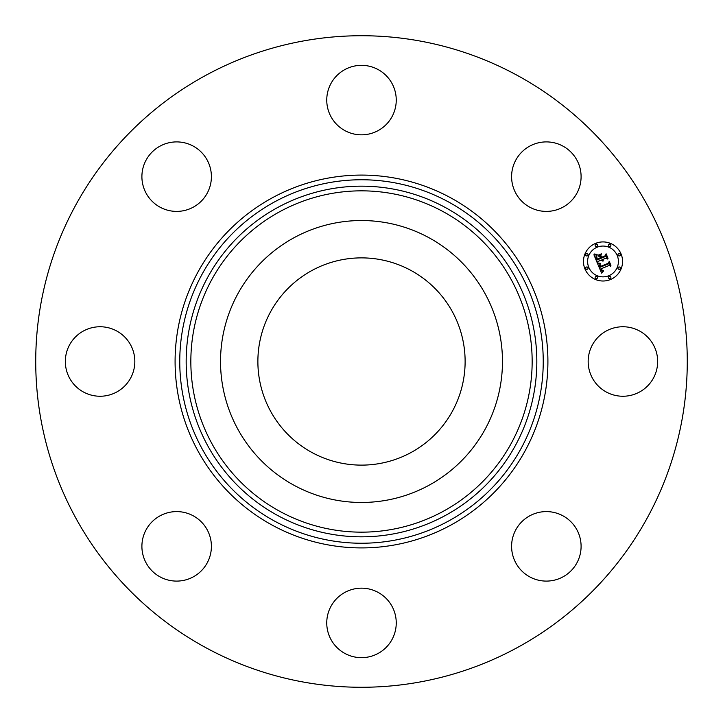 <?xml version="1.0" encoding="UTF-8"?>
<svg xmlns="http://www.w3.org/2000/svg" width="723" height="723" viewBox="0 0 723 723"><rect width="100%" height="100%" fill="white"/><g stroke="black" fill="none" stroke-linecap="round" stroke-linejoin="round"><path stroke-width="1.08" d="M411.179 270.565A103.615 103.615 0 0 1 452.435 411.179A103.615 103.615 0 0 1 311.821 452.435A103.615 103.615 0 0 1 270.565 311.821A103.615 103.615 0 0 1 411.179 270.565M205.314 647.392A325.775 325.775 0 0 1 75.608 205.314A325.775 325.775 0 0 1 517.686 75.608A325.775 325.775 0 0 1 647.392 517.686A325.775 325.775 0 0 1 205.314 647.392M579.692 166.868A34.749 34.749 0 0 1 556.132 209.995A34.749 34.749 0 0 1 513.005 186.435A34.749 34.749 0 0 1 536.565 143.308A34.749 34.749 0 0 1 579.692 166.868M378.156 69.589A34.749 34.749 0 0 1 391.993 116.746A34.749 34.749 0 0 1 344.844 130.583A34.749 34.749 0 0 1 331.007 83.425A34.749 34.749 0 0 1 378.156 69.589M166.868 143.308A34.749 34.749 0 0 1 209.995 166.868A34.749 34.749 0 0 1 186.435 209.995A34.749 34.749 0 0 1 143.308 186.435A34.749 34.749 0 0 1 166.868 143.308M69.589 344.844A34.749 34.749 0 0 1 116.746 331.007A34.749 34.749 0 0 1 130.583 378.156A34.749 34.749 0 0 1 83.425 391.993A34.749 34.749 0 0 1 69.589 344.844M143.308 556.132A34.749 34.749 0 0 1 166.868 513.005A34.749 34.749 0 0 1 209.995 536.565A34.749 34.749 0 0 1 186.435 579.692A34.749 34.749 0 0 1 143.308 556.132M344.844 653.411A34.749 34.749 0 0 1 331.007 606.254A34.749 34.749 0 0 1 378.156 592.417A34.749 34.749 0 0 1 391.993 639.575A34.749 34.749 0 0 1 344.844 653.411M556.132 579.692A34.749 34.749 0 0 1 513.005 556.132A34.749 34.749 0 0 1 536.565 513.005A34.749 34.749 0 0 1 579.692 536.565A34.749 34.749 0 0 1 556.132 579.692M592.417 344.844A34.749 34.749 0 0 1 639.575 331.007A34.749 34.749 0 0 1 653.411 378.156A34.749 34.749 0 0 1 606.254 391.993A34.749 34.749 0 0 1 592.417 344.844M237.786 293.918A140.976 140.976 0 0 1 429.082 237.786A140.976 140.976 0 0 1 485.214 429.082A140.976 140.976 0 0 1 293.918 485.214A140.976 140.976 0 0 1 237.786 293.918M610.492 279.521A19.548 19.548 0 0 1 584.952 268.938A19.548 19.548 0 0 1 595.535 243.407A19.548 19.548 0 0 1 621.075 253.981A19.548 19.548 0 0 1 610.492 279.521M597.117 247.23A15.4 15.4 0 0 1 617.243 255.571A15.4 15.4 0 0 1 608.902 275.689A15.4 15.4 0 0 1 588.784 267.356A15.4 15.4 0 0 1 597.117 247.23M597.605 263.696L600.47 263.85L599.394 265.296L599.936 267.311L608.531 263.868L609.01 262.576L610.501 266.181L609.118 265.458L601.265 268.712L602.024 270.122L603.479 270.501L602.078 270.447L600.677 268.956L601.852 270.98L603.578 270.962L601.599 273.113L597.605 263.696M597.903 262.991L600.696 263.416L597.903 262.991M600 264.591L600.352 266.507L608.296 263.226L609.263 261.355L610.926 265.386L609.227 261.88L608.459 263.434L600.235 266.841L600 264.591M597.306 262.964L593.917 254.776L596.818 255.092L595.833 256.972L596.864 260.054L600.56 258.527L600.361 258.039L597.099 259.394L596.222 256.981L596.547 255.779L597.234 259.105L600.28 257.849L599.783 256.656L597.93 255.942L601.238 254.577L600.479 256.439L601.22 258.247L605.205 256.602L605.811 255.165L607.41 259.042L605.856 258.183L602.458 259.584L603.253 260.678L601.879 259.828L602.982 261.202L601.211 260.099L597.885 261.482L597.306 262.964M594.143 253.981L597.153 254.397L594.143 253.981M597.966 255.255L601.373 253.836L597.966 255.255M600.94 255.68L601.608 257.298L604.979 255.897L606.127 253.791L608.025 258.364L606.1 254.324L605.16 256.05L601.473 257.578L600.94 255.68M586.416 267.058A1.184 1.184 0 0 1 587.962 267.7A1.184 1.184 0 0 1 587.32 269.245A1.184 1.184 0 0 1 585.775 268.604A1.184 1.184 0 0 1 586.416 267.058M595.869 244.22A1.184 1.184 0 0 1 597.424 244.862A1.184 1.184 0 0 1 596.782 246.416A1.184 1.184 0 0 1 595.228 245.775A1.184 1.184 0 0 1 595.869 244.22M586.416 253.683A1.184 1.184 0 0 1 587.962 254.324A1.184 1.184 0 0 1 587.32 255.87A1.184 1.184 0 0 1 585.775 255.228A1.184 1.184 0 0 1 586.416 253.683M618.698 253.683A1.184 1.184 0 0 1 620.253 254.324A1.184 1.184 0 0 1 619.611 255.87A1.184 1.184 0 0 1 618.066 255.228A1.184 1.184 0 0 1 618.698 253.683M609.245 244.22A1.184 1.184 0 0 1 610.79 244.862A1.184 1.184 0 0 1 610.149 246.416A1.184 1.184 0 0 1 608.603 245.775A1.184 1.184 0 0 1 609.245 244.22M610.149 278.698A1.184 1.184 0 0 1 608.603 278.057A1.184 1.184 0 0 1 609.245 276.511A1.184 1.184 0 0 1 610.79 277.153A1.184 1.184 0 0 1 610.149 278.698M596.782 278.698A1.184 1.184 0 0 1 595.228 278.057A1.184 1.184 0 0 1 595.869 276.511A1.184 1.184 0 0 1 597.424 277.153A1.184 1.184 0 0 1 596.782 278.698M619.611 269.245A1.184 1.184 0 0 1 618.066 268.604A1.184 1.184 0 0 1 618.698 267.058A1.184 1.184 0 0 1 620.253 267.7A1.184 1.184 0 0 1 619.611 269.245M279.684 511.269A170.664 170.664 0 0 1 211.731 279.684A170.664 170.664 0 0 1 443.316 211.731A170.664 170.664 0 0 1 511.269 443.316A170.664 170.664 0 0 1 279.684 511.269M445.558 207.637A175.328 175.328 0 0 1 515.363 445.558A175.328 175.328 0 0 1 277.442 515.363A175.328 175.328 0 0 1 207.637 277.442A175.328 175.328 0 0 1 445.558 207.637M448.631 202.006A181.744 181.744 0 0 1 520.994 448.631A181.744 181.744 0 0 1 274.369 520.994A181.744 181.744 0 0 1 202.006 274.369A181.744 181.744 0 0 1 448.631 202.006M450.872 197.912A186.407 186.407 0 0 1 525.088 450.872A186.407 186.407 0 0 1 272.128 525.088A186.407 186.407 0 0 1 197.912 272.128A186.407 186.407 0 0 1 450.872 197.912"/></g></svg>

